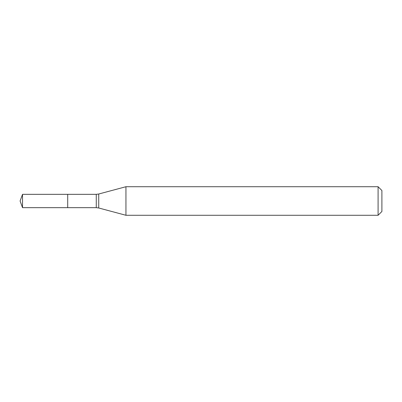 <?xml version="1.0" encoding="UTF-8"?>
<svg xmlns="http://www.w3.org/2000/svg" width="402" height="402" viewBox="0 0 402 402"><rect width="100%" height="100%" fill="white"/><g stroke="black" fill="none" stroke-linecap="round" stroke-linejoin="round"><path stroke-width="0.3" stroke-dasharray="2.01 1.51" d="M378.091 186.719L378.091 215.281M125.947 215.281L125.947 186.719M381.9 190.528L381.9 211.472M67.707 194.337L67.707 207.663L67.707 194.337M22.527 194.337L22.527 207.663M96.269 194.337L96.269 207.663M98.731 194.01L98.731 207.99"/><path stroke-width="0.6" d="M125.947 186.719L125.947 215.281L378.091 215.281L378.091 186.719L125.947 186.719L98.731 194.01L98.731 207.99L125.947 215.281M378.091 186.719L381.9 190.528L381.9 211.472L378.091 215.281M98.731 207.99L96.269 207.663L67.707 207.663L67.707 194.337L22.527 194.337L22.527 207.663L20.1 201L22.527 194.337M22.527 207.663L67.707 207.663L67.707 194.337L96.269 194.337L98.731 194.01M96.269 207.663L96.269 194.337"/></g></svg>
